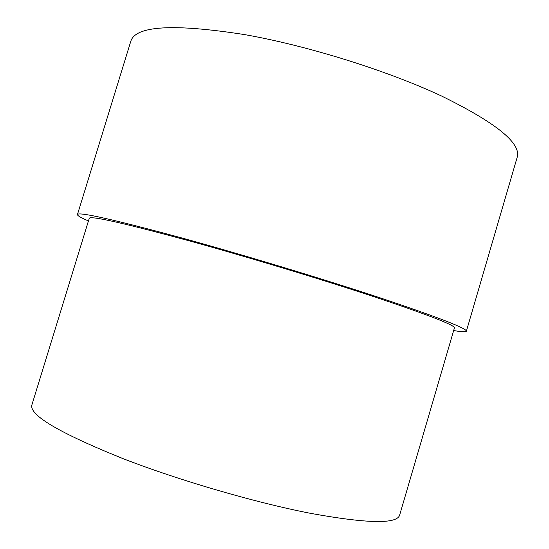 <?xml version="1.0" encoding="UTF-8"?>
<svg xmlns="http://www.w3.org/2000/svg" width="549" height="549" viewBox="0 0 549 549"><rect width="100%" height="100%" fill="white"/><g stroke="black" fill="none" stroke-linecap="round" stroke-linejoin="round"><path stroke-width="0.82" d="M88.444 220.945C80.991 217.747 77.327 215.62 77.443 214.556C78.445 211.571 113.499 219.449 182.604 238.184C244.284 255.168 324.713 279.489 381.48 298.292C438.713 317.494 467.007 328.474 466.362 331.239C465.881 332.193 461.647 331.953 453.666 330.519M77.443 214.556L130.834 41.168C135.685 25.728 173.553 23.525 244.442 34.573C307.413 45.642 386.976 70.498 441.321 95.903C495.857 122.681 521.159 143.076 517.24 157.096L466.362 331.239M122.818 458.552C179.358 480.505 255.189 502.582 310.741 513.384C367.103 523.581 396.728 524.199 399.61 515.236L454.442 327.877C454.936 325.241 428.385 314.941 374.782 296.968C321.707 279.393 246.755 256.719 188.904 240.764C123.58 223.018 90.359 215.537 89.254 218.31L31.89 404.908C29.008 415.051 59.319 432.935 122.818 458.552"/></g></svg>

